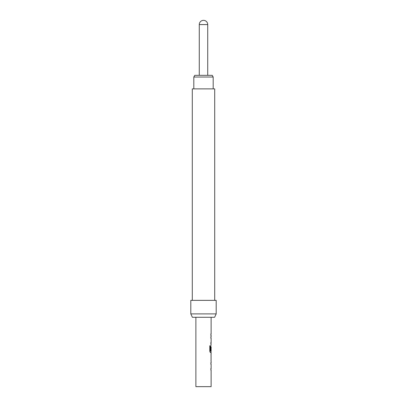 <?xml version="1.0" encoding="UTF-8"?>
<svg xmlns="http://www.w3.org/2000/svg" width="407" height="407" viewBox="0 0 407 407"><rect width="100%" height="100%" fill="white"/><g stroke="black" fill="none" stroke-linecap="round" stroke-linejoin="round"><path stroke-width="0.61" d="M210.801 369.953L211.03 368.62L210.801 369.953L211.116 369.953L211.116 386.65L195.884 386.65L195.884 317.282M211.03 362.805L210.801 364.133L211.06 362.805M211.03 361.279L211.03 359.961M211.075 359.961L211.075 355.474M211.03 355.474L211.03 354.156M210.373 351.063L210.373 345.792L209.798 345.792L209.798 351.389L210.414 352.63L211.03 352.63L211.03 351.155M211.03 346.667L210.801 350.544L211.116 346.667L211.116 351.155L210.485 351.155M210.801 343.971L211.03 342.638L211.06 345.482M210.801 338.151L211.03 336.823L210.801 338.151L211.116 338.151L211.116 342.638L210.801 342.638M210.801 335.312L211.03 333.979L210.801 335.312L211.116 335.312L211.116 336.823L210.801 336.823M193.813 77.03L194.79 75.336L212.21 75.336L213.187 77.03L193.813 77.03L193.813 88.874M207.728 75.336L207.728 24.578L199.272 24.578L199.272 75.336M192.292 300.361L192.292 88.874L214.708 88.874L214.708 300.361M190.812 313.899L216.188 313.899L216.188 300.361L190.812 300.361L190.812 313.899L192.389 317.282L214.611 317.282L216.188 313.899M210.801 333.979L211.116 333.979L211.116 317.282M211.116 354.141L211.116 352.63L210.414 352.63M211.116 361.294L211.116 362.805L210.801 362.805M210.801 368.62L211.116 368.62L211.116 364.133L210.801 364.133M211.055 354.141L211.055 361.294M209.798 345.792L210.45 345.792L210.45 351.063M210.801 350.544L211.065 350.544L211.075 346.667M213.187 77.03L213.187 88.874M207.728 24.578A4.228 4.228 0 0 0 203.5 20.35A4.228 4.228 0 0 0 199.272 24.578"/></g></svg>
